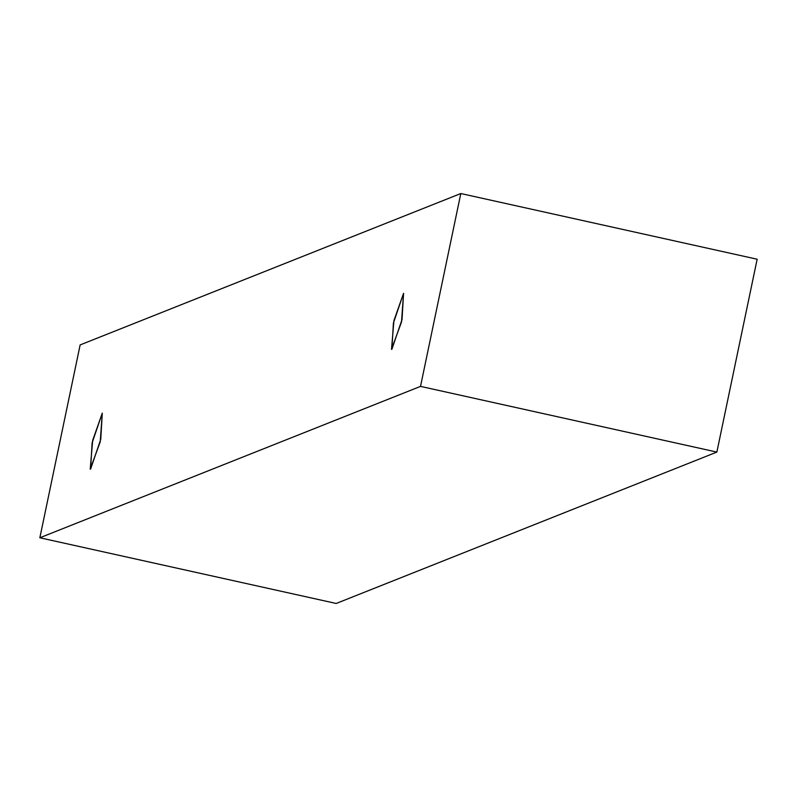 <?xml version="1.0" encoding="UTF-8"?>
<svg xmlns="http://www.w3.org/2000/svg" width="797" height="797" viewBox="0 0 797 797"><rect width="100%" height="100%" fill="white"/><g stroke="black" fill="none" stroke-linecap="round" stroke-linejoin="round"><path stroke-width="1.2" d="M336.195 603.468L716.862 452.078L420.517 386.386L39.85 537.776L336.195 603.468L39.85 537.776L80.138 344.922L460.805 193.532L420.517 386.386L716.862 452.078L757.15 259.224L460.805 193.532L757.15 259.224L716.862 452.078L336.195 603.468M39.85 537.776L420.517 386.386L460.805 193.532L80.138 344.922L39.85 537.776M102.285 413.125L100.741 439.406L90.589 469.114L92.133 442.823L102.285 413.125L92.661 440.392L90.22 469.154L100.223 441.837L102.285 413.125M403.571 293.306L402.027 319.587L391.875 349.295L393.419 323.014L403.571 293.306L393.937 320.573L391.506 349.335L401.499 322.018L403.571 293.306"/></g></svg>
